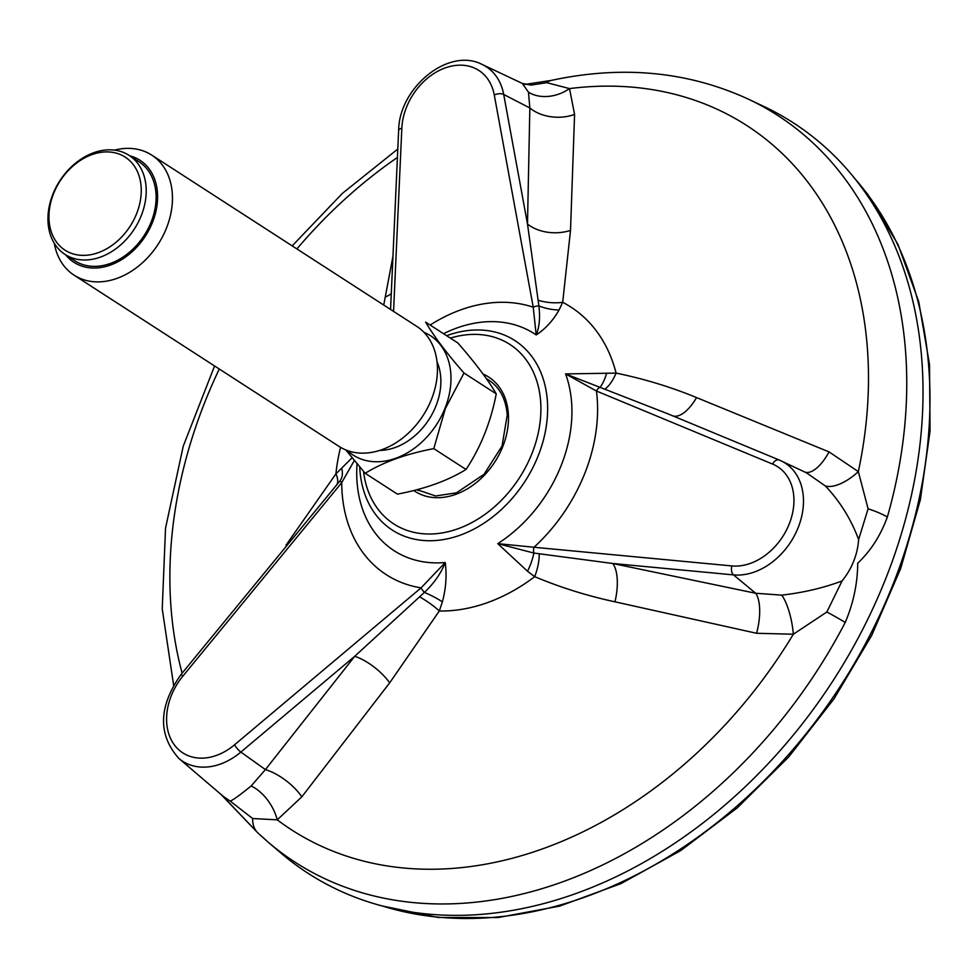 <?xml version="1.0" encoding="UTF-8"?>
<svg xmlns="http://www.w3.org/2000/svg" width="979" height="979" viewBox="0 0 979 979"><rect width="100%" height="100%" fill="white"/><g stroke="black" fill="none" stroke-linecap="round" stroke-linejoin="round"><path stroke-width="1.47" d="M437.013 361.753A58.985 44.385 122.9 0 1 435.875 406.175A58.985 44.385 122.9 0 1 379.705 450.426M423.834 332.211A71.112 53.515 122.9 0 1 444.955 408.402A71.112 53.515 122.9 0 1 347.349 450.548M463.997 373.036C446.595 353.101 433.795 336.127 425.608 322.115L457.854 342.956C475.256 362.891 488.056 379.864 496.243 393.876L463.997 373.036L445.359 408.549L433.783 448.627C406.224 453.877 383.364 462.1 365.179 473.298L345.807 449.948M496.243 393.876C490.785 422.12 480.713 447.317 466.028 469.467L433.783 448.627M466.028 469.467C447.844 480.677 424.972 488.9 397.425 494.138L365.179 473.298M489.61 380.647A65.495 49.28 -57.1 0 0 486.636 379.02M417.189 489.647A65.495 49.28 -57.1 0 0 418.535 490.626M151.708 155.086L416.699 326.35A71.491 53.796 122.9 0 1 431.396 399.518A71.491 53.796 122.9 0 1 339.089 446.448L74.086 275.172A71.491 53.796 -57.1 0 0 166.406 228.254A71.491 53.796 -57.1 0 0 151.708 155.086A71.491 53.796 -57.1 0 0 114.482 150.13M54.286 243.281A71.491 53.796 -57.1 0 0 74.086 275.172M65.703 254.858A60.771 45.719 -57.1 0 0 145.369 236.11A60.771 45.719 -57.1 0 0 129.73 155.783M129.093 155.367L138.981 161.755A58.985 44.385 122.9 0 1 151.109 222.123A58.985 44.385 122.9 0 1 74.942 260.83L65.055 254.442A58.985 44.385 -57.1 0 0 141.221 215.735A58.985 44.385 -57.1 0 0 129.093 155.367A58.985 44.385 -57.1 0 0 52.939 194.087A58.985 44.385 -57.1 0 0 65.055 254.442M53.637 193.463A55.411 41.693 -57.1 0 0 98.267 252.655A55.411 41.693 -57.1 0 0 133.389 164.778A55.411 41.693 -57.1 0 0 53.637 193.463M488.851 380.133A65.495 49.28 -57.1 0 0 486.808 378.897A65.495 49.28 -57.1 0 0 486.392 378.677M486.808 378.897C499.009 386.02 505.813 398.037 507.244 414.937L502.056 446.008L484.054 474.264L456.459 492.841L435.545 495.974L417.066 489.684A65.495 49.28 -57.1 0 0 417.752 490.136M539.221 553.93A35.746 16.129 -68.2 0 1 534.718 576.68L527.51 571.246L497.748 543.639L534.008 547.261A7.147 4.381 95.4 0 0 533.849 553.049L612.732 563.488L733.528 574.893A63.133 47.494 -57.1 0 0 797.701 528.758A63.133 47.494 -57.1 0 0 780.997 460.791A63.133 47.494 -57.1 0 0 779.406 460.081A7.147 4.662 -67.5 0 0 779.272 460.032L668.082 413.909L565.593 373.917L616.085 373.109A35.746 15.248 -77.6 0 1 605.157 388.969M354.325 460.522L341.72 482.647A7.147 0.71 39.4 0 1 340.141 480.677L181.25 674.213C158.488 706.373 157.656 734.421 178.778 758.37A63.133 47.494 -57.1 0 0 240.871 752.08L354.728 656.285L424.397 592.417A35.746 10.353 -156.8 0 1 442.373 601.865L439.302 610.994L389.691 682.828L301.826 796.833L277.253 819.839L252.655 818.53L230.102 801.042C232.353 800.553 239.365 795.535 251.15 785.978L265.407 769.592A35.746 15.358 -142.2 0 1 301.826 796.833M442.373 601.865C445.959 588.599 446.913 575.481 445.237 562.521C441.088 573.217 434.138 583.178 424.397 592.417A7.147 1.774 -130.1 0 1 421.068 587.877L445.237 562.521A129.179 97.19 -57.1 0 1 357.041 463.789M336.69 484.886A35.746 14.134 38.6 0 0 335.907 473.873L352.085 457.805M538.279 300.284A35.746 21.134 -170.1 0 0 562.692 302.303L559.058 309.951C553.123 320.488 545.499 328.822 536.198 334.94L533.237 307.21A7.147 3.683 -10.4 0 1 538.903 305.925L527.497 224.02L503.708 94.474A63.133 47.494 -57.1 0 0 482.145 64.467C448.578 46.784 398.942 87.743 398.637 130.476L390.56 309.462M559.058 309.951A35.746 20.987 -159.8 0 1 538.903 305.925C540.286 317.612 539.38 327.28 536.198 334.94A129.179 97.19 -57.1 0 0 443.548 333.704M606.699 373.134A35.746 11.332 -82.9 0 1 600.151 387.158A7.147 4.662 -67.5 0 0 596.444 391.025L565.593 373.917A129.179 97.19 -57.1 0 1 571.687 403.654A129.179 97.19 -57.1 0 1 497.748 543.639L533.849 553.049A35.746 13.51 -60.6 0 1 527.51 571.246M779.137 459.971L668.216 413.97M419.722 596.909A35.746 10.732 -148.1 0 1 439.302 610.994A171.398 128.959 122.9 0 0 534.718 576.68C560.429 587.449 587.167 595.832 614.947 601.816A35.746 14.771 101.4 0 0 612.732 563.488L755.666 593.262L781.756 595.134C803.514 592.638 823.62 587.902 842.075 580.939C852.024 568.505 857.531 554.714 858.632 539.539C851.069 519.225 839.982 501.383 825.383 485.976L806.329 472.747M338.795 482.317L335.944 485.804M340.141 480.677A35.746 18.699 40 0 0 341.744 468.427M574.575 114.421A35.746 24.671 1.7 0 1 529.847 107.959L528.452 92.185L522.321 83.435L530.973 85.112L546.771 82.664L569.521 88.6L574.575 114.421L570.512 230.408L562.692 302.303A171.398 128.959 122.9 0 1 616.085 373.109C643.839 378.787 670.676 386.938 696.571 397.584A35.746 15.872 -67 0 1 672.83 415.879M570.512 230.408A35.746 24.157 0.4 0 1 527.497 224.02L529.847 107.959L503.708 94.474A7.147 3.683 -10.4 0 0 494.273 94.987A56.011 42.146 -57.1 0 0 445.225 67.906A56.011 42.146 -57.1 0 0 401.831 128.237L393.558 311.395M696.571 397.584L829.054 451.906A35.746 15.028 -66.9 0 1 805.056 472.147M829.054 451.906L858.338 471.621A35.746 16.264 -43.4 0 1 825.383 485.976M858.632 539.539L868.092 508.799L858.338 471.621A419.293 315.483 -57.1 0 0 569.521 88.6A35.746 27.889 -27.8 0 1 528.452 92.185M383.744 305.056L392.971 256.217M385.151 297.078A35.746 21.036 -168.7 0 0 391.282 293.614M286.517 545.988A35.746 10.573 30.6 0 0 285.954 545.266L335.907 473.873A171.398 128.959 122.9 0 1 340.545 447.342M234.556 744.799L421.068 587.877A153.581 115.559 -57.1 0 1 341.72 482.647L182.816 676.195A56.011 42.146 -57.1 0 0 174.543 745.141A56.011 42.146 -57.1 0 0 234.556 744.799A7.147 1.774 -130.1 0 0 240.871 752.08L265.407 769.592L354.728 656.285A35.746 14.795 -141 0 1 389.691 682.828M251.15 785.978A35.746 21.611 -121.5 0 1 277.253 819.839A419.293 315.483 -57.1 0 0 793.345 634.221L756.571 633.278L614.947 601.816M756.571 633.278A35.746 13.963 102 0 0 755.666 593.262L733.528 574.893A7.147 4.381 95.4 0 1 731.876 565.935A56.011 42.146 -57.1 0 0 789.196 524.071A56.011 42.146 -57.1 0 0 772.578 464.07L596.444 391.025A153.581 115.559 -57.1 0 1 534.008 547.261L731.876 565.935M842.075 580.939L826.839 612.01L793.345 634.221A35.746 11.002 80 0 0 781.756 595.134M223.628 796.612L230.102 801.042M868.092 508.799A35.746 8.835 -164.1 0 1 887.353 517.01C880.672 535.391 870.796 550.798 857.739 563.231C857.531 583.655 853.358 603.394 845.207 622.473A35.746 2.937 -152.5 0 0 826.839 612.01M546.771 82.664A35.746 18.772 -102.3 0 1 551.299 80.4C622.289 65.116 687.992 71.381 748.421 99.173L763.853 106.454A446.852 336.213 122.9 0 1 833.105 680.601A446.852 336.213 122.9 0 1 281.181 853.284L268.197 842.197A444.576 334.512 -57.1 0 0 845.207 622.473M257.318 832.358L221.854 795.132M220.813 794.238L257.918 832.97A35.746 23.325 -46.6 0 1 252.655 818.53M413.787 490.528A67.992 51.153 -57.1 0 0 476.553 482.427A67.992 51.153 -57.1 0 0 508.358 413.872A67.992 51.153 -57.1 0 0 483.088 374.064M363.503 471.364A106.882 80.425 -57.1 0 0 460.448 527.84A106.882 80.425 -57.1 0 0 540.689 402.247A106.882 80.425 -57.1 0 0 450.352 338.098M359.721 466.959A112.854 84.916 -57.1 0 0 459.102 535.55A112.854 84.916 -57.1 0 0 547.42 401.623A112.854 84.916 -57.1 0 0 446.632 335.699M401.831 128.237A7.147 2.888 -177.4 0 0 398.637 130.476M494.273 94.987L533.237 307.21A153.581 115.559 -57.1 0 0 430.136 325.04M772.578 464.07A7.147 4.662 -67.5 0 1 779.272 460.032L806.512 472.833M181.25 674.213A7.147 0.71 39.4 0 0 182.816 676.195M397.425 157.448A419.293 315.483 -57.1 0 0 296.906 248.923M219.284 369.022A419.293 315.483 -57.1 0 0 182.118 673.148M887.353 517.01A444.576 334.512 -57.1 0 0 748.421 99.173M854.324 178.031A443.316 333.558 122.9 0 1 867.039 193.646A443.316 333.558 122.9 0 1 833.557 696.497A443.316 333.558 122.9 0 1 383.597 906.37M482.145 64.467L522.345 83.448M178.778 758.37L223.604 796.625M524.977 84.427L551.299 80.4M173.626 685.239L162.233 608.84L165.537 528.146L183.244 446.179L214.572 365.975M292.195 245.876L342.32 193.438L397.804 149.016M257.918 832.97L268.197 842.197M853.064 176.477L867.737 194.307L897.951 244.395L918.73 301.642L929.512 364.457L930.05 431.103L920.358 499.755L900.704 568.505L871.653 635.493L834.01 698.847L788.793 756.853L737.26 807.871L680.846 850.506L621.065 883.572L559.584 906.126L498.066 917.556L438.2 917.47L381.663 905.856"/></g></svg>
